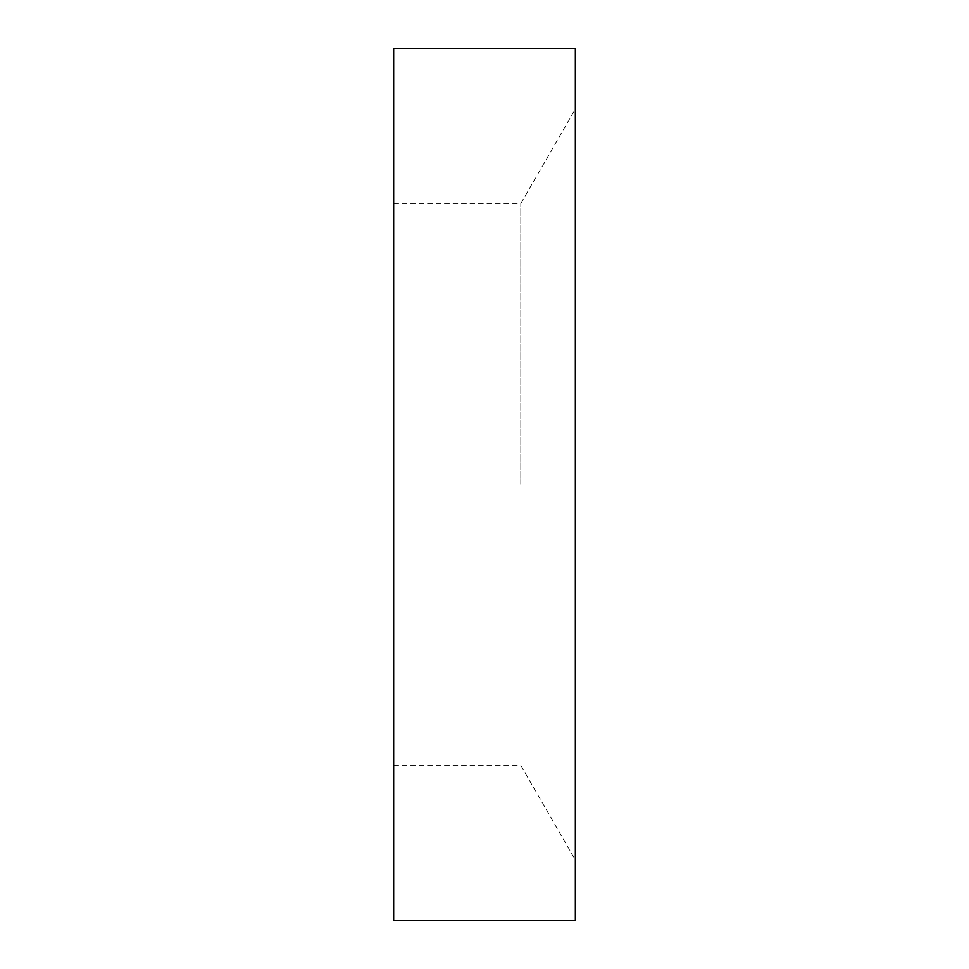 <?xml version="1.0" encoding="UTF-8"?>
<svg xmlns="http://www.w3.org/2000/svg" width="969" height="969" viewBox="0 0 969 969"><rect width="100%" height="100%" fill="white"/><g stroke="black" fill="none" stroke-linecap="round" stroke-linejoin="round"><path stroke-width="0.73" stroke-dasharray="4.84 3.63" d="M393.656 48.45L393.656 920.55M520.801 484.5L520.801 203.49L520.801 484.5M575.344 48.45L575.344 920.55M393.656 484.5L393.656 765.51L393.656 484.5M393.656 203.49L520.801 203.49L575.344 109.012M393.656 765.51L520.801 765.51L575.344 859.987"/><path stroke-width="1.45" d="M575.344 920.55L575.344 48.45L393.656 48.45L393.656 920.55L575.344 920.55"/></g></svg>
